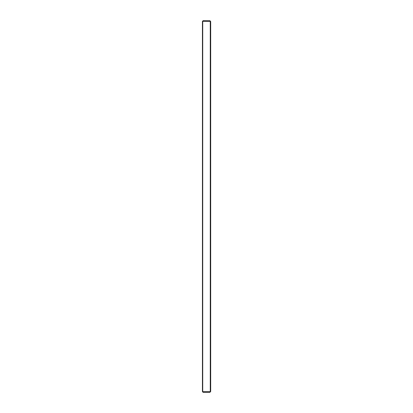 <?xml version="1.0" encoding="UTF-8"?>
<svg xmlns="http://www.w3.org/2000/svg" width="413" height="413" viewBox="0 0 413 413"><rect width="100%" height="100%" fill="white"/><g stroke="black" fill="none" stroke-linecap="round" stroke-linejoin="round"><path stroke-width="0.62" d="M202.437 391.638L202.437 21.362L210.687 21.486L210.687 391.514L209.85 392.35L203.15 392.35L202.437 391.638L210.563 391.638M202.437 21.362L203.15 20.65L209.85 20.65L210.563 21.362M210.269 21.486L210.269 391.514M202.731 21.486L202.731 391.514"/></g></svg>
